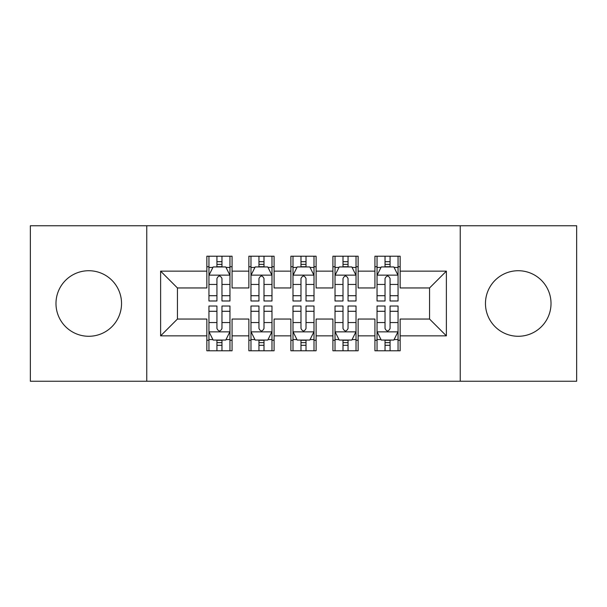<?xml version="1.0" encoding="UTF-8"?>
<svg xmlns="http://www.w3.org/2000/svg" width="607" height="607" viewBox="0 0 607 607"><rect width="100%" height="100%" fill="white"/><g stroke="black" fill="none" stroke-linecap="round" stroke-linejoin="round"><path stroke-width="0.91" d="M518.241 270.722A32.778 32.778 0 0 0 485.463 303.5A32.778 32.778 0 0 0 518.241 336.278A32.778 32.778 0 0 0 551.019 303.5A32.778 32.778 0 0 0 518.241 270.722M88.759 270.722A32.778 32.778 0 0 0 55.981 303.5A32.778 32.778 0 0 0 88.759 336.278A32.778 32.778 0 0 0 121.537 303.5A32.778 32.778 0 0 0 88.759 270.722M460.243 381.242L576.65 381.242L576.65 225.758L460.243 225.758L460.243 381.242L146.757 381.242L146.757 225.758L30.35 225.758L30.35 381.242L146.757 381.242M460.243 225.758L146.757 225.758M160.62 335.861L160.62 271.139L206.85 271.139L206.85 287.953L177.434 287.953L177.434 319.047L160.62 335.861L206.85 335.861L206.85 350.778L232.064 350.778L232.064 335.861L248.87 335.861L248.87 350.778L274.083 350.778L274.083 335.861L290.89 335.861L290.89 350.778L316.11 350.778L316.11 335.861L332.917 335.861L332.917 350.778L358.13 350.778L358.13 335.861L374.936 335.861L374.936 350.778L400.15 350.778L400.15 319.047L429.566 319.047L429.566 287.953L400.15 287.953L400.15 271.139L446.38 271.139L446.38 335.861L400.15 335.861M400.15 271.139L400.15 256.222L374.936 256.222L374.936 271.139L358.13 271.139L358.13 256.222L332.917 256.222L332.917 271.139L316.11 271.139L316.11 256.222L290.89 256.222L290.89 271.139L274.083 271.139L274.083 256.222L248.87 256.222L248.87 271.139L232.064 271.139L232.064 256.222L206.85 256.222L206.85 271.139M358.13 335.861L358.13 319.047L374.936 319.047L374.936 335.861M446.38 271.139L429.566 287.953M316.11 335.861L316.11 319.047L332.917 319.047L332.917 335.861M374.936 271.139L374.936 287.953L358.13 287.953L358.13 271.139M274.083 335.861L274.083 319.047L290.89 319.047L290.89 335.861M332.917 271.139L332.917 287.953L316.11 287.953L316.11 271.139M232.064 335.861L232.064 319.047L248.87 319.047L248.87 335.861M290.89 271.139L290.89 287.953L274.083 287.953L274.083 271.139M177.434 319.047L206.85 319.047L206.85 335.861M248.87 271.139L248.87 287.953L232.064 287.953L232.064 271.139M374.936 266.731L377.038 266.731M398.055 266.731L400.15 266.731M332.917 266.731L335.018 266.731M356.028 266.731L358.13 266.731M290.89 266.731L292.991 266.731M314.009 266.731L316.11 266.731M248.87 266.731L250.972 266.731M271.982 266.731L274.083 266.731M206.85 266.731L208.945 266.731M229.962 266.731L232.064 266.731M206.85 340.269L208.945 340.269M229.962 340.269L232.064 340.269M248.87 340.269L250.972 340.269M271.982 340.269L274.083 340.269M290.89 340.269L292.991 340.269M314.009 340.269L316.11 340.269M332.917 340.269L335.018 340.269M356.028 340.269L358.13 340.269M374.936 340.269L377.038 340.269M398.055 340.269L400.15 340.269M160.62 271.139L177.434 287.953M429.566 319.047L446.38 335.861M221.972 261.685L216.934 261.685M229.962 295.708L221.972 295.708L221.972 300.981L229.962 300.981L229.962 275.343L225.758 266.943L213.148 266.943L208.945 275.343L208.945 300.981L216.934 300.981L216.934 295.708L208.945 295.708M208.945 275.343L208.945 256.222M229.962 275.343L229.962 256.222M216.934 266.943L216.934 256.222M221.972 256.222L221.972 266.943M221.972 295.708L221.972 278.499C220.295 275.259 218.619 275.259 216.934 278.499L216.934 295.708M221.972 266.731L216.934 266.731M216.934 345.315L221.972 345.315M208.945 311.292L216.934 311.292L216.934 306.019L208.945 306.019L208.945 331.657L213.148 340.057L225.758 340.057L229.962 331.657L229.962 306.019L221.972 306.019L221.972 311.292L229.962 311.292M229.962 331.657L229.962 350.778M208.945 331.657L208.945 350.778M221.972 340.057L221.972 350.778M216.934 350.778L216.934 340.057M216.934 311.292L216.934 328.501C218.611 331.741 220.295 331.741 221.972 328.501L221.972 311.292M216.934 340.269L221.972 340.269M263.999 261.685L258.954 261.685M271.982 295.708L263.999 295.708L263.999 300.981L271.982 300.981L271.982 275.343L267.778 266.943L255.175 266.943L250.972 275.343L250.972 300.981L258.954 300.981L258.954 295.708L250.972 295.708M250.972 275.343L250.972 256.222M271.982 275.343L271.982 256.222M258.954 266.943L258.954 256.222M263.999 256.222L263.999 266.943M263.999 295.708L263.999 278.499C262.323 275.259 260.638 275.259 258.954 278.499L258.954 295.708M263.999 266.731L258.954 266.731M306.019 261.685L300.981 261.685M314.009 295.708L306.019 295.708L306.019 300.981L314.009 300.981L314.009 275.343L309.805 266.943L297.195 266.943L292.991 275.343L292.991 300.981L300.981 300.981L300.981 295.708L292.991 295.708M292.991 275.343L292.991 256.222M314.009 275.343L314.009 256.222M300.981 266.943L300.981 256.222M306.019 256.222L306.019 266.943M306.019 295.708L306.019 278.499C304.342 275.259 302.665 275.259 300.981 278.499L300.981 295.708M306.019 266.731L300.981 266.731M258.954 345.315L263.999 345.315M250.972 311.292L258.954 311.292L258.954 306.019L250.972 306.019L250.972 331.657L255.175 340.057L267.778 340.057L271.982 331.657L271.982 306.019L263.999 306.019L263.999 311.292L271.982 311.292M271.982 331.657L271.982 350.778M250.972 331.657L250.972 350.778M263.999 340.057L263.999 350.778M258.954 350.778L258.954 340.057M258.954 311.292L258.954 328.501C260.631 331.741 262.315 331.741 263.999 328.501L263.999 311.292M258.954 340.269L263.999 340.269M300.981 345.315L306.019 345.315M292.991 311.292L300.981 311.292L300.981 306.019L292.991 306.019L292.991 331.657L297.195 340.057L309.805 340.057L314.009 331.657L314.009 306.019L306.019 306.019L306.019 311.292L314.009 311.292M314.009 331.657L314.009 350.778M292.991 331.657L292.991 350.778M306.019 340.057L306.019 350.778M300.981 350.778L300.981 340.057M300.981 311.292L300.981 328.501C302.658 331.741 304.335 331.741 306.019 328.501L306.019 311.292M300.981 340.269L306.019 340.269M348.046 261.685L343.001 261.685M356.028 295.708L348.046 295.708L348.046 300.981L356.028 300.981L356.028 275.343L351.825 266.943L339.222 266.943L335.018 275.343L335.018 300.981L343.001 300.981L343.001 295.708L335.018 295.708M335.018 275.343L335.018 256.222M356.028 275.343L356.028 256.222M343.001 266.943L343.001 256.222M348.046 256.222L348.046 266.943M348.046 295.708L348.046 278.499C346.369 275.259 344.685 275.259 343.001 278.499L343.001 295.708M348.046 266.731L343.001 266.731M390.066 261.685L385.028 261.685M398.055 295.708L390.066 295.708L390.066 300.981L398.055 300.981L398.055 275.343L393.852 266.943L381.242 266.943L377.038 275.343L377.038 300.981L385.028 300.981L385.028 295.708L377.038 295.708M377.038 275.343L377.038 256.222M398.055 275.343L398.055 256.222M385.028 266.943L385.028 256.222M390.066 256.222L390.066 266.943M390.066 295.708L390.066 278.499C388.389 275.259 386.705 275.259 385.028 278.499L385.028 295.708M390.066 266.731L385.028 266.731M343.001 345.315L348.046 345.315M335.018 311.292L343.001 311.292L343.001 306.019L335.018 306.019L335.018 331.657L339.222 340.057L351.825 340.057L356.028 331.657L356.028 306.019L348.046 306.019L348.046 311.292L356.028 311.292M356.028 331.657L356.028 350.778M335.018 331.657L335.018 350.778M348.046 340.057L348.046 350.778M343.001 350.778L343.001 340.057M343.001 311.292L343.001 328.501C344.677 331.741 346.362 331.741 348.046 328.501L348.046 311.292M343.001 340.269L348.046 340.269M385.028 345.315L390.066 345.315M377.038 311.292L385.028 311.292L385.028 306.019L377.038 306.019L377.038 331.657L381.242 340.057L393.852 340.057L398.055 331.657L398.055 306.019L390.066 306.019L390.066 311.292L398.055 311.292M398.055 331.657L398.055 350.778M377.038 331.657L377.038 350.778M390.066 340.057L390.066 350.778M385.028 350.778L385.028 340.057M385.028 311.292L385.028 328.501C386.705 331.741 388.381 331.741 390.066 328.501L390.066 311.292M385.028 340.269L390.066 340.269M229.856 275.138L209.051 275.138M208.945 267.444L212.898 267.444M226.009 267.444L229.962 267.444M216.934 284.448L208.945 284.448M229.962 284.448L221.972 284.448M221.972 264.364L216.934 264.364M209.051 331.862L229.856 331.862M229.962 339.556L226.009 339.556M212.898 339.556L208.945 339.556M221.972 322.552L229.962 322.552M208.945 322.552L216.934 322.552M216.934 342.636L221.972 342.636M271.875 275.138L251.078 275.138M250.972 267.444L254.925 267.444M268.036 267.444L271.982 267.444M258.954 284.448L250.972 284.448M271.982 284.448L263.999 284.448M263.999 264.364L258.954 264.364M313.902 275.138L293.098 275.138M292.991 267.444L296.944 267.444M310.056 267.444L314.009 267.444M300.981 284.448L292.991 284.448M314.009 284.448L306.019 284.448M306.019 264.364L300.981 264.364M251.078 331.862L271.875 331.862M271.982 339.556L268.036 339.556M254.925 339.556L250.972 339.556M263.999 322.552L271.982 322.552M250.972 322.552L258.954 322.552M258.954 342.636L263.999 342.636M293.098 331.862L313.902 331.862M314.009 339.556L310.056 339.556M296.944 339.556L292.991 339.556M306.019 322.552L314.009 322.552M292.991 322.552L300.981 322.552M300.981 342.636L306.019 342.636M355.922 275.138L335.125 275.138M335.018 267.444L338.964 267.444M352.075 267.444L356.028 267.444M343.001 284.448L335.018 284.448M356.028 284.448L348.046 284.448M348.046 264.364L343.001 264.364M397.949 275.138L377.144 275.138M377.038 267.444L380.991 267.444M394.102 267.444L398.055 267.444M385.028 284.448L377.038 284.448M398.055 284.448L390.066 284.448M390.066 264.364L385.028 264.364M335.125 331.862L355.922 331.862M356.028 339.556L352.075 339.556M338.964 339.556L335.018 339.556M348.046 322.552L356.028 322.552M335.018 322.552L343.001 322.552M343.001 342.636L348.046 342.636M377.144 331.862L397.949 331.862M398.055 339.556L394.102 339.556M380.991 339.556L377.038 339.556M390.066 322.552L398.055 322.552M377.038 322.552L385.028 322.552M385.028 342.636L390.066 342.636"/></g></svg>
